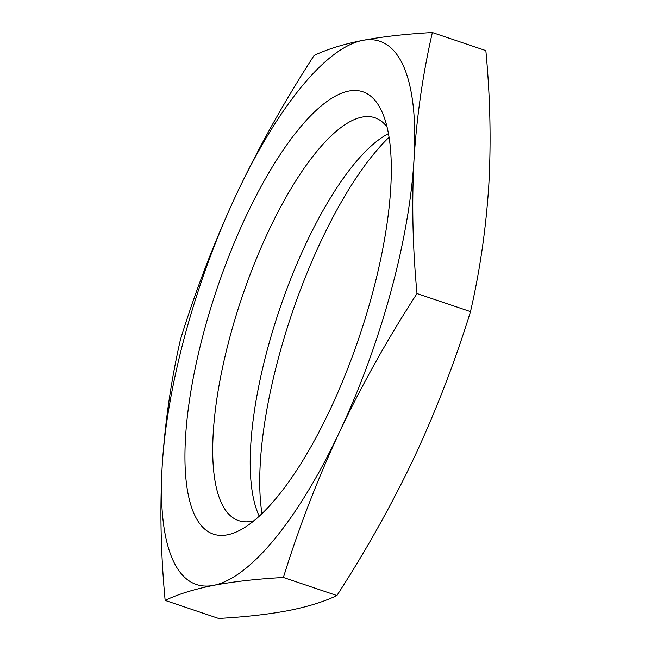 <?xml version="1.0" encoding="UTF-8"?>
<svg xmlns="http://www.w3.org/2000/svg" width="651" height="651" viewBox="0 0 651 651"><rect width="100%" height="100%" fill="white"/><g stroke="black" fill="none" stroke-linecap="round" stroke-linejoin="round"><path stroke-width="0.98" d="M389.021 137.32A233.489 75.085 -71.3 0 0 321 241.155A233.489 75.085 -71.3 0 0 261.979 513.68M259.277 516.21A212.641 68.379 108.7 0 1 258.227 513.883A212.641 68.379 108.7 0 1 306.035 243.498A212.641 68.379 108.7 0 1 386.165 134.887A212.641 68.379 108.7 0 1 388.411 133.675M330 409.845A233.489 75.085 108.7 0 1 242.017 529.1A233.489 75.085 108.7 0 1 184.974 452.648A233.489 75.085 108.7 0 1 246.192 215.904A233.489 75.085 108.7 0 1 382.495 112.957A233.489 75.085 108.7 0 1 330 409.845M386.995 126.929A212.641 68.379 -71.3 0 0 374.805 117.717A212.641 68.379 -71.3 0 0 268.635 230.877A212.641 68.379 -71.3 0 0 238.787 520.662A212.641 68.379 -71.3 0 0 254.061 520.719M362.574 40.411C343.069 44.292 326.916 49.313 314.108 55.465C284.992 100.36 259.171 146.483 236.647 193.827C214.594 241.204 195.878 289.719 180.506 339.383C171.042 380.558 164.931 422.857 162.172 466.287C159.812 509.863 160.813 554.562 165.151 600.393C177.959 594.241 194.112 589.228 213.618 585.339C233.53 581.587 256.787 578.967 283.397 577.478C298.768 527.815 317.485 479.299 339.537 431.922C362.062 384.578 387.882 338.455 417.006 293.56C412.661 247.73 411.668 203.031 414.02 159.454C416.786 116.024 422.898 73.726 432.354 32.55C405.752 34.039 382.487 36.659 362.574 40.411A286.652 92.182 -71.3 0 0 236.647 193.827A286.652 92.182 -71.3 0 0 162.172 466.287A286.652 92.182 -71.3 0 0 213.618 585.339A286.652 92.182 -71.3 0 0 339.537 431.922A286.652 92.182 -71.3 0 0 414.02 159.454A286.652 92.182 -71.3 0 0 362.574 40.411M417.006 293.56L470.494 311.617C479.958 270.442 486.069 228.143 488.828 184.713C491.188 141.137 490.187 96.438 485.849 50.607L432.354 32.55M470.494 311.617C455.163 361.167 436.455 409.691 414.353 457.173C391.886 504.411 366.065 550.534 336.892 595.535L283.397 577.478M336.892 595.535C324.084 601.687 307.931 606.708 288.426 610.589C268.513 614.341 245.248 616.961 218.646 618.45L165.151 600.393"/></g></svg>
